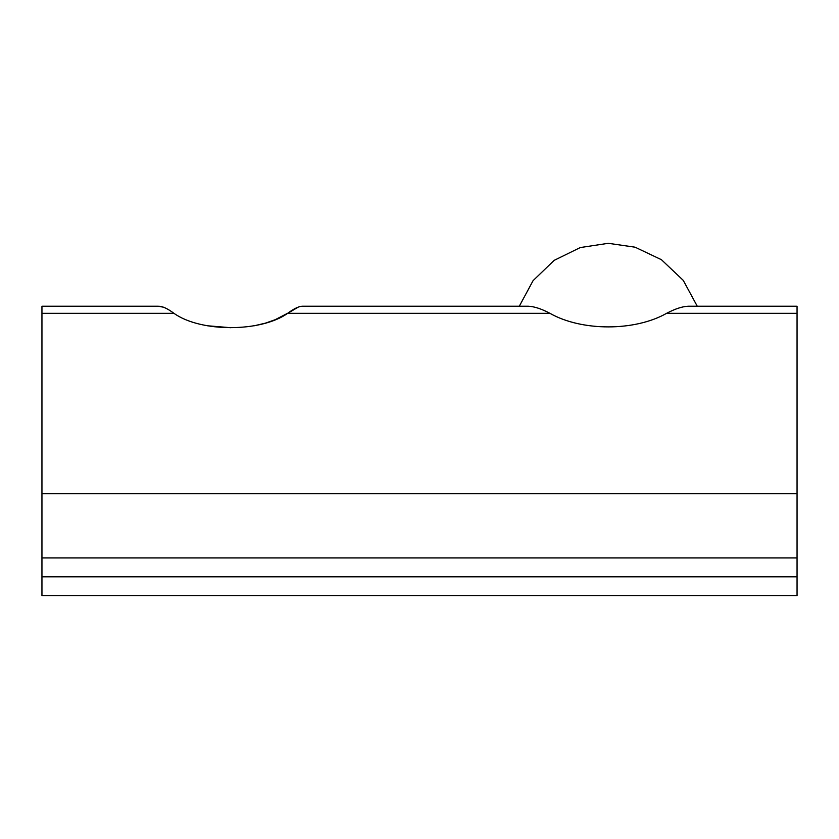 <?xml version="1.0" encoding="UTF-8"?>
<svg xmlns="http://www.w3.org/2000/svg" width="839" height="839" viewBox="0 0 839 839"><rect width="100%" height="100%" fill="white"/><g stroke="black" fill="none" stroke-linecap="round" stroke-linejoin="round"><path stroke-width="1.26" d="M287.347 313.513L298.181 307.168M207.076 325.742L230.725 327.703M254.374 325.742L265.365 323.172L275.15 319.722L287.504 313.314M666.617 313.314C675.122 308.836 682.306 306.476 688.179 306.235L797.05 306.235L797.05 313.314L666.617 313.314C634.892 331.415 581.658 331.415 549.933 313.314C541.428 308.836 534.244 306.476 528.371 306.235L303.078 306.235C299.303 306.067 294.164 308.427 287.672 313.314M702.663 306.235L697.261 306.235L683.25 280.362L661.436 259.702L635.071 247.19L608.275 243.31L580.242 247.568L554.18 260.352L533.09 280.635L519.289 306.235L318.82 306.235M797.05 313.314L797.05 595.69L41.95 595.69L41.95 306.235L158.372 306.235C137.669 306.235 137.669 306.235 158.372 306.235L163.269 307.168M797.05 306.235L697.261 306.235M287.63 313.346C260.919 332.338 200.636 332.443 173.946 313.314C167.318 308.416 162.147 306.078 158.435 306.287M797.05 557.935L41.95 557.935M142.63 306.235L41.95 306.235M549.933 313.314L287.63 313.314M173.946 313.314L41.95 313.314M797.05 493.762L41.95 493.762M41.95 576.812L797.05 576.812"/></g></svg>
